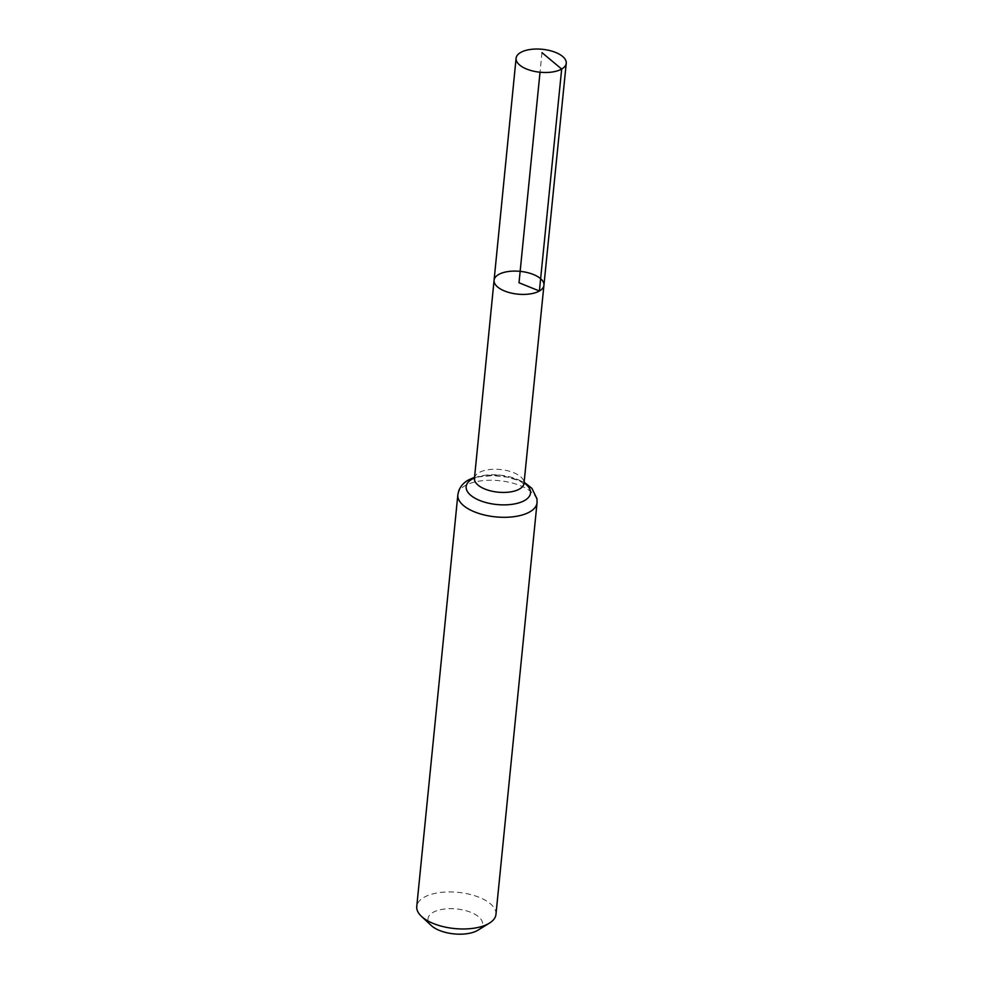 <?xml version="1.0" encoding="UTF-8"?>
<svg xmlns="http://www.w3.org/2000/svg" width="983" height="983" viewBox="0 0 983 983"><rect width="100%" height="100%" fill="white"/><g stroke="black" fill="none" stroke-linecap="round" stroke-linejoin="round"><path stroke-width="0.74" stroke-dasharray="4.92 3.69" d="M478.008 930.164A27.389 12.521 5.7 0 0 473.843 913.686A27.389 12.521 5.7 0 0 438.578 910.172A27.389 12.521 5.7 0 0 431.242 925.507M495.96 914.411A39.799 18.186 5.7 0 0 458.164 892.355A39.799 18.186 5.7 0 0 416.755 906.498M494.08 280.266A25.042 11.452 -174.3 0 1 498.627 274.527A25.042 11.452 -174.3 0 1 527.097 272.524A25.042 11.452 -174.3 0 1 543.931 285.242M541.977 52.64L540.023 72.226M474.445 478.377A24.907 11.391 -174.3 0 1 478.967 472.651A24.907 11.391 -174.3 0 1 507.277 470.66A24.907 11.391 -174.3 0 1 524.025 483.317M474.494 477.947A32.353 14.794 -174.3 0 1 524.062 482.899M457.845 494.83A39.799 18.186 -174.3 0 1 465.057 485.7A39.799 18.186 -174.3 0 1 510.3 482.518A39.799 18.186 -174.3 0 1 537.05 502.731M524.148 484.508L521.481 482.014L511.75 477.603L488.232 475.133C481.535 475.993 477.333 477.062 475.612 478.377L474.089 479.507M524.136 482.198L499.892 474.949L474.568 477.246"/><path stroke-width="1.47" d="M539.397 290.993A25.042 11.452 5.7 0 0 543.931 285.242A25.042 11.452 5.7 0 0 520.142 271.357A25.042 11.452 5.7 0 0 494.08 280.266A25.042 11.452 5.7 0 0 510.927 292.995A25.042 11.452 5.7 0 0 539.397 290.993M457.845 494.83L416.755 906.498A39.799 18.186 5.7 0 0 421.461 916.365L431.242 925.507A27.389 12.521 5.7 0 0 477.554 930.434A27.389 12.521 5.7 0 0 478.008 930.164L489.399 923.148A39.799 18.186 5.7 0 0 495.96 914.411L537.05 502.731A39.799 18.186 -174.3 0 1 529.837 511.86A39.799 18.186 -174.3 0 1 484.594 515.043A39.799 18.186 -174.3 0 1 457.845 494.83L458.705 490.959C460.474 486.278 463.706 482.616 468.412 479.987L474.568 477.246M421.461 916.365A39.799 18.186 5.7 0 0 488.748 923.541A39.799 18.186 5.7 0 0 489.399 923.148M474.433 479.176L474.445 478.377A24.907 11.391 -174.3 0 0 491.193 491.021A24.907 11.391 -174.3 0 0 519.503 489.03A24.907 11.391 -174.3 0 0 524.025 483.317L543.931 285.242A25.042 11.452 -174.3 0 1 517.869 294.15A25.042 11.452 -174.3 0 1 494.08 280.266L516.087 58.267A25.202 11.526 -174.3 0 1 520.658 52.48A25.202 11.526 -174.3 0 1 549.313 50.465A25.202 11.526 -174.3 0 1 566.245 63.268A25.202 11.526 -174.3 0 1 540.023 72.226A25.202 11.526 -174.3 0 1 516.087 58.267M540.023 72.226L519.012 282.76L539.397 290.993L561.674 69.043L541.977 52.64M524.062 482.899A32.353 14.794 -174.3 0 1 520.302 502.411A32.353 14.794 -174.3 0 1 477.148 499.327A32.353 14.794 -174.3 0 1 472.012 479.176A32.353 14.794 -174.3 0 1 474.494 477.947M474.445 478.377L494.08 280.266M524.025 483.317L523.878 484.115M537.05 502.731L536.976 498.774L531.926 488.367L524.136 482.198M543.931 285.242L566.245 63.268"/></g></svg>
